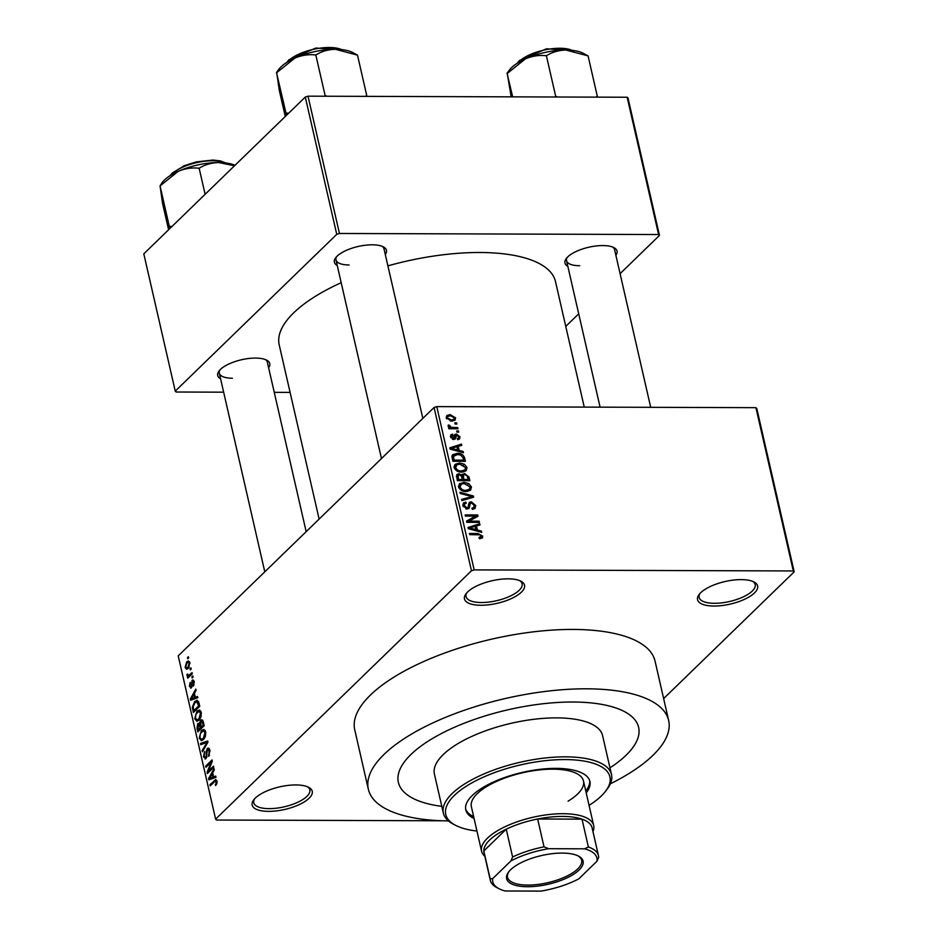 <?xml version="1.0" encoding="UTF-8"?>
<svg xmlns="http://www.w3.org/2000/svg" width="938" height="938" viewBox="0 0 938 938"><rect width="100%" height="100%" fill="white"/><g stroke="black" fill="none" stroke-linecap="round" stroke-linejoin="round"><path stroke-width="1.41" d="M713.982 606.042A30.813 11.573 -12.9 0 1 699.091 594.54A30.813 11.573 -12.9 0 1 741.208 579.614A30.813 11.573 -12.9 0 1 754 581.97A30.813 11.573 -12.9 0 1 749.274 596.814A30.813 11.573 -12.9 0 1 713.982 606.042M699.936 593.531A28.75 10.799 167.1 0 0 699.138 597.389A28.75 10.799 167.1 0 0 714.475 603.298A28.75 10.799 167.1 0 0 742.919 597.049A28.75 10.799 167.1 0 0 755.196 584.55A28.75 10.799 167.1 0 0 752.815 581.419M268.596 811.37A30.813 11.573 -12.9 0 1 253.706 799.868A30.813 11.573 -12.9 0 1 295.822 784.942A30.813 11.573 -12.9 0 1 308.614 787.299A30.813 11.573 -12.9 0 1 303.889 802.142A30.813 11.573 -12.9 0 1 268.596 811.37M254.538 798.871A28.75 10.799 167.1 0 0 253.752 802.717A28.75 10.799 167.1 0 0 269.089 808.638A28.75 10.799 167.1 0 0 297.534 802.377A28.75 10.799 167.1 0 0 309.81 789.878A28.75 10.799 167.1 0 0 307.43 786.759M480.901 605.268A30.813 11.573 -12.9 0 1 466.01 593.766A30.813 11.573 -12.9 0 1 508.126 578.84A30.813 11.573 -12.9 0 1 520.918 581.197A30.813 11.573 -12.9 0 1 516.193 596.04A30.813 11.573 -12.9 0 1 480.901 605.268M466.843 592.757A28.75 10.799 167.1 0 0 466.057 596.615A28.75 10.799 167.1 0 0 481.382 602.524A28.75 10.799 167.1 0 0 509.838 596.275A28.75 10.799 167.1 0 0 522.114 583.776A28.75 10.799 167.1 0 0 519.734 580.645M567.83 266.286A26.698 10.025 -12.9 0 1 566.294 258.513A26.698 10.025 -12.9 0 1 602.782 245.568A26.698 10.025 -12.9 0 1 613.874 247.609A26.698 10.025 -12.9 0 1 615.879 255.277M567.138 257.504A24.646 9.263 167.1 0 0 566.54 260.67A24.646 9.263 167.1 0 0 579.672 265.735M337.246 265.524A26.698 10.025 -12.9 0 1 335.71 257.739A26.698 10.025 -12.9 0 1 372.21 244.806A26.698 10.025 -12.9 0 1 383.302 246.846A26.698 10.025 -12.9 0 1 385.295 254.515M336.566 256.731A24.646 9.263 167.1 0 0 335.968 259.908A24.646 9.263 167.1 0 0 349.1 264.973M220.571 378.788A26.698 10.025 -12.9 0 1 219.035 371.014A26.698 10.025 -12.9 0 1 255.535 358.082A26.698 10.025 -12.9 0 1 266.627 360.122A26.698 10.025 -12.9 0 1 268.62 367.79M219.891 370.006A24.646 9.263 167.1 0 0 219.293 373.172A24.646 9.263 167.1 0 0 232.425 378.237M572.942 702.023A123.23 46.29 167.1 0 0 451.014 728.838A123.23 46.29 167.1 0 0 398.38 782.374A123.23 46.29 167.1 0 0 441.798 806.352A123.23 46.29 167.1 0 1 398.38 782.374A123.23 46.29 167.1 0 1 451.014 728.838A123.23 46.29 167.1 0 1 572.942 702.023A123.23 46.29 167.1 0 1 638.626 727.349A123.23 46.29 167.1 0 0 572.942 702.023M610.333 783.828A154.043 57.863 167.1 0 0 668.653 720.478A154.043 57.863 167.1 0 0 586.543 688.809A154.043 57.863 167.1 0 0 434.142 722.33A154.043 57.863 167.1 0 0 368.353 789.257A154.043 57.863 167.1 0 0 448.423 820.914M668.653 720.478L655.052 661.102A154.043 57.863 167.1 0 0 572.954 629.433A154.043 57.863 167.1 0 0 420.541 662.955A154.043 57.863 167.1 0 0 354.752 729.881L368.353 789.257M584.245 407.104L555.507 281.635A141.72 53.232 167.1 0 0 479.963 252.498A141.72 53.232 167.1 0 0 387.898 265.864M794.193 571.84L793.314 570.949L755.911 407.667L756.802 408.558L794.193 571.84L663.635 698.576M189.886 662.791L188.245 668.407L186.639 669.286L185.103 667.434L186.685 661.876L188.35 660.938L189.886 662.791M192.02 672.569L192.29 673.754L187.67 678.233L188.139 676.345L187.002 675.723L186.99 674.363L187.729 674.059L188.632 675.595L192.02 672.569M189.617 676.345L187.002 675.723L190.25 675.735M187.834 674.997L190.391 675.595M191.375 687.835L189.453 686.452L190.144 682.43L190.109 685.772L191.012 686.745L192.079 680.355L194.225 681.75L193.404 686.077L193.545 682.313L192.466 681.422L190.684 688.187M194.084 681.246L192.466 681.422M191.962 686.874L190.766 686.862L191.997 686.745M193.65 680.355L192.079 680.355L192.911 679.933M198.962 702.843L199.747 706.302L193.392 712.47L192.325 707.182L194.717 701.495L197.027 700.276L198.962 702.843M203.358 722.049L204.191 725.707L197.836 731.875L197.003 728.205L197.848 723.397L199.477 723.386L200.662 720.255L201.787 719.704L203.358 722.049M200.193 723.409L197.848 723.397L200.193 723.386M207.697 740.997L207.955 742.146L202.409 751.819L202.127 750.588L207.099 742.368L200.779 744.69L200.498 743.447L207.697 740.997M213.465 766.182L213.735 767.366L207.38 773.533L207.099 772.267L211.05 762.348L205.95 767.296L205.68 766.112L212.035 759.944L212.328 761.21L208.377 771.118L213.465 766.182M216.948 783.382L215.588 785.563L216.221 781.764L215.447 780.955L210.206 785.845L209.936 784.66L215.81 779.537L216.983 781.096L216.948 783.382M217.088 781.764L215.447 780.955M755.911 407.667L436.768 406.611L474.159 569.894L471.462 570.761L434.071 407.491L178.22 655.873L215.611 819.144L216.502 820.035L442.701 820.785M471.462 570.761L215.611 819.144M215.728 776.078L216.01 777.321L208.834 779.888L208.553 778.646L214.04 768.714L214.321 769.946L212.668 772.818L213.594 776.899L215.728 776.078M205.985 758.596L203.476 756.931L204.566 751.526L204.214 756.169L205.739 757.4L206.301 756.391L206.161 751.76L207.263 748.501L209.948 750.388L208.693 756.38L209.174 750.998L207.544 749.661L205.985 758.596L205.047 759.065M209.655 749.392L207.544 749.661M206.63 757.658L205.211 757.658L206.735 757.4M209.151 748.501L207.263 748.501L208.248 748.032M205.481 736.224L203.569 739.496L201.353 740.703L199.184 738.183L201.412 730.468L203.956 729.424L205.703 731.863L205.481 736.224M201.037 716.82L199.126 720.103L196.91 721.31L194.741 718.789L196.968 711.074L199.513 710.031L201.26 712.47L201.037 716.82M197.496 696.465L197.777 697.708L190.602 700.276L190.32 699.033L195.808 689.102L196.089 690.333L194.424 693.205L195.362 697.286L197.496 696.465M192.794 675.946L193.064 677.13L192.161 678.01L191.891 676.826L192.794 675.946M190.942 667.844L191.211 669.029L190.308 669.908L190.039 668.724L190.942 667.844M188.386 656.717L188.667 657.901L187.752 658.781L187.483 657.597L188.386 656.717M456.618 422.862L456.888 424.035L455.094 424.035L454.824 422.85L456.618 422.862L455.399 424.035M458.471 430.952L458.741 432.137L456.947 432.125L456.677 430.952L458.471 430.952L457.252 432.137M463.173 451.471L463.454 452.714L450.076 449.079L449.794 447.836L461.484 444.108L461.766 445.351L458.248 446.359L459.186 450.439L463.173 451.471L462.235 452.386M465.823 470.946L461.789 472.095C458.283 472.342 455.739 470.806 454.133 467.511L454.965 464.416L459.55 462.985L464.322 464.169L467.018 467.558L466.209 470.606M470.266 490.34L466.221 491.489C462.727 491.735 460.171 490.211 458.576 486.904L459.409 483.809L463.993 482.378L468.766 483.574L471.462 486.951L470.653 489.999M475.695 505.476L475.038 508.466L472.353 509.381L471.92 508.197L473.702 507.564L474.206 505.371L471.509 502.967L470.395 503.354L469.035 508.349L467.077 509.017L462.868 505.652L463.454 502.92L465.811 502.111L466.245 503.284L464.662 503.847L464.333 505.617L466.854 507.845L468.05 507.47L469.246 502.44L471.216 501.783L475.695 505.476L474.065 507.059M481.405 531.096L481.686 532.327L468.308 528.692L468.027 527.449L479.717 523.732L479.998 524.963L476.481 525.972L477.419 530.064L481.405 531.096L480.467 531.998M793.314 570.949L474.159 569.894M482.273 538.037L479.4 538.729L478.966 537.544L481.253 536.126L480.01 534.848L469.68 534.648L469.41 533.464L477.923 533.499L482.73 536.184L482.39 537.92M479.377 538.647L481.253 536.126M479.13 521.2L479.412 522.372L466.854 522.337L466.561 521.071L475.484 516.123L465.424 516.099L465.154 514.915L477.712 514.95L477.993 516.228L469.094 521.165L479.13 521.2L477.923 522.372M473.362 496.003L473.631 497.163L461.883 500.622L461.602 499.391L472.049 496.648L460.253 493.494L459.972 492.251L473.362 496.003L471.544 497.773M461.121 475.718L464.521 473.444L469.023 477.055L469.868 480.713L457.31 480.678L456.888 474.499L458.881 473.772L461.813 475.05L462.305 474.147M464.627 457.861L465.424 461.32L452.866 461.273L451.917 456.103L452.644 454.684L457.263 453.371C460.757 453.066 463.22 454.567 464.627 457.861L463.431 459.022M452.948 435.314L451.835 436.827L453.289 438.351L454.742 434.493L456.372 433.977L459.983 436.85L459.55 438.972L457.709 439.723L457.275 438.538L458.377 438.105L458.659 436.756L456.876 435.162L455.2 439.031L453.746 439.535L450.533 436.862L450.967 434.716L452.515 434.142L452.948 435.314L450.592 437.085M456.876 435.162L454.086 437.436M452.386 439.242L453.969 437.976M457.697 427.587L457.967 428.76L448.833 428.736L448.563 427.552L450.029 427.552L448.083 426.145L448.317 425.02L449.701 425.36L451.049 427.341L457.697 427.587L456.489 428.76M455.634 417.879L454.989 420.212L451.659 421.162L446.183 417.856L446.816 415.534L450.064 414.584L455.634 417.879L452.28 421.139M627.147 97.235L628.026 98.115L659.473 235.415L658.593 234.535L627.147 97.235L308.004 96.168L339.45 233.48L336.742 234.348L305.296 97.048L143.807 253.835L175.254 391.134L176.133 392.014L223.643 392.178M336.742 234.348L175.254 391.134M290.1 392.401L274.248 392.342M659.473 235.415L620.088 273.662M578.711 313.831L565.755 326.401M658.593 234.535L339.45 233.48M341.186 282.69A141.72 53.232 167.1 0 0 279.219 344.914L319.119 519.089M305.296 97.048L308.004 96.168M650.702 407.327L614.589 249.66A24.646 9.263 167.1 0 0 612.666 247.069M306.163 531.658L267.342 362.174A24.646 9.263 167.1 0 0 265.419 359.571M422.839 418.395L384.017 248.898A24.646 9.263 167.1 0 0 382.094 246.307M434.071 407.491L436.768 406.611M609.97 767.835A123.23 46.29 167.1 0 0 638.626 727.349L638.626 727.349A123.23 46.29 167.1 0 1 609.97 767.835M480.139 538.705L482.73 536.184M477.782 525.597L479.717 523.732M475.285 527.133L476.481 525.972M476.527 530.931L477.419 530.064M471.955 528.54L475.859 529.653L475.109 526.37L469.457 527.988L471.955 528.54L471.04 529.431M474.98 530.509L475.859 529.653M468.637 528.786L469.457 527.988M467.018 522.337L469.035 521.223M471.92 519.593L475.484 516.123M473.069 518.48L473.936 518.48M474.276 518.292L477.712 514.95M467.874 522.337L469.094 521.165M462.774 505.054L465.811 502.111M463.231 506.684L464.333 505.617M465.823 508.842L466.854 507.845M466.491 508.982L468.05 507.47M468.519 504.41L471.216 501.783M470.606 498.055L472.049 496.648M458.471 486.06L459.292 485.943M462.622 483.703L463.993 482.378M467.921 484.395L468.766 483.574M469.903 488.464L471.462 486.951M467.874 490.715L467.933 491.336M458.952 487.959L460.042 486.904C461.297 489.437 463.278 490.574 465.975 490.304L469.317 489.308L469.997 486.963L464.216 483.562L461.496 484.055L458.53 486.681M464.838 491.418L465.975 490.304M461.496 484.055L460.042 486.904M456.349 476.234L458.881 473.772M461.496 476.387L464.521 473.444M458.506 479.494L462.258 479.506L461.344 476.058L459.362 474.945L458.143 475.332L458.506 479.494L457.31 480.666M461.05 480.69L462.258 479.506M463.724 479.517L468.132 479.529L467.112 475.801L464.802 474.628L463.419 475.074L463.724 479.517L462.516 480.69M466.913 480.702L468.132 479.529M461.988 478.345L463.196 477.184M454.027 466.667L454.848 466.549M458.178 464.31L459.55 462.985M463.478 464.99L464.322 464.169M465.459 469.07L467.018 467.558M463.431 471.31L463.489 471.943M454.508 468.554L455.598 467.499C456.853 470.032 458.834 471.169 461.531 470.911L464.873 469.915L465.553 467.558L459.772 464.169L457.052 464.65L454.086 467.276M460.394 472.025L461.531 470.911M457.052 464.65L455.598 467.499M455.938 454.649L457.263 453.371M454.062 460.101L463.689 460.136L463.196 458.002L460.687 455.036L457.51 454.555L453.453 456.325L454.062 460.101L452.866 461.262M462.469 461.308L463.689 460.136M452.386 459.174L453.593 458.014M452.046 457.685L453.933 455.505L451.999 457.392M459.55 445.984L461.484 444.108M457.052 447.52L458.248 446.359M458.295 451.307L459.186 450.439M453.722 448.927L457.627 450.041L456.876 446.758L451.225 448.376L453.722 448.927L452.796 449.818M456.747 450.897L457.627 450.041M450.404 449.173L451.225 448.376M457.521 439.23L459.983 436.85M450.439 436.147L452.515 434.142M450.861 437.776L451.835 436.827M454.238 436.064L456.372 433.977M448.833 428.713L450.029 427.552M448.364 426.661L449.701 425.36M448.856 427.06L449.724 426.215M449.607 428.736L451.049 427.341M451.753 428.748L452.96 427.564M448.563 416.026L450.064 414.584M447.496 417.891L451.389 419.978L453.91 419.286L454.32 417.844L450.428 415.757L447.907 416.449L446.547 418.805M450.275 421.056L451.389 419.978M216.467 784.473L215.236 784.473M216.948 780.955L215.705 780.955M211.413 784.672L209.936 784.66M212.269 778.657L208.553 778.646M215.916 776.91L213.594 776.899M210.663 777.919L212.762 777.227L212.011 773.932L209.338 778.54L214.31 777.93M215.998 777.239L212.762 777.227M212.574 778.552L209.338 778.54M212.914 773.944L212.011 773.932M208.67 772.279L207.099 772.267M211.871 762.348L211.05 762.348M207.169 766.112L205.68 766.112M209.866 771.13L208.377 771.118M209.491 755.278L208.342 755.278M210.065 751.01L209.174 750.998M204.449 756.931L203.476 756.931M206.993 756.403L206.301 756.391M206.911 751.76L206.161 751.76M203.112 750.599L202.127 750.588M207.837 742.368L207.099 742.368M204.191 743.459L200.498 743.447M200.157 738.183L199.184 738.183M205.199 730.479L201.412 730.468M199.923 737.456L201.494 739.343L203.312 738.312L204.965 732.59L203.358 730.725L200.333 733.563L199.923 737.456M204.531 738.312L203.312 738.312M205.832 732.601L204.965 732.59M197.906 728.205L197.003 728.205M202.714 720.267L200.662 720.255M198.317 729.963L200.204 728.123L199.36 724.734L198.223 724.488L198.317 729.963L199.794 729.975M201.693 728.134L200.204 728.123M200.345 724.734L198.223 724.488M200.955 727.407L203.183 725.238L202.245 721.592L200.943 721.439L200.955 727.407L202.432 727.407M204.085 725.25L203.183 725.238M203.241 721.592L200.943 721.439M203.511 722.741L202.608 722.741M195.714 718.789L194.741 718.789M200.755 711.086L196.968 711.074M195.479 718.051L197.05 719.938L198.868 718.907L200.521 713.197L198.915 711.332L195.901 714.158L195.479 718.051M200.087 718.918L198.868 718.907M201.389 713.197L200.521 713.197M193.158 707.182L192.325 707.182M198.539 701.507L194.717 701.495M193.873 710.57L198.739 705.845L196.64 701.647L194.987 702.679L193.134 706.677L193.873 710.57L195.35 710.57M199.642 705.845L198.739 705.845M198.586 701.636L196.64 701.647M199.161 703.723L198.246 703.723M194.025 699.045L190.32 699.033M197.684 697.297L195.362 697.286M192.431 698.306L194.529 697.614L193.779 694.319L191.106 698.927L196.077 698.318M197.754 697.614L194.529 697.614M194.342 698.939L191.106 698.927M194.682 694.331L193.779 694.319M194.037 684.975L193.052 684.975M194.33 682.313L193.545 682.313M190.32 686.452L189.453 686.452M192.149 685.995L191.317 685.995M192.994 676.826L191.891 676.826M188.89 677.06L187.401 677.06M187.741 674.363L186.99 674.363M191.106 674.903L189.628 674.891M191.141 668.735L190.039 668.724M186.005 667.434L185.103 667.434M189.57 661.876L186.685 661.876M185.771 666.824L186.756 667.915L187.975 667.223L189.218 663.4L188.233 662.322L187.002 663.014L185.771 666.824M189.183 667.235L187.975 667.223M189.992 663.4L189.218 663.4M188.597 657.597L187.483 657.597M586.203 792.856A63.667 23.919 167.1 0 0 589.908 781.471A63.667 23.919 167.1 0 0 555.976 768.374A63.667 23.919 167.1 0 0 492.978 782.233A63.667 23.919 167.1 0 0 465.787 809.904A63.667 23.919 167.1 0 0 474.089 818.534M585.769 790.992A63.667 23.919 167.1 0 0 589.65 780.557M589.064 805.367A84.209 31.634 167.1 0 0 605.749 790.992A84.209 31.634 167.1 0 0 565.051 759.569A84.209 31.634 167.1 0 0 468.59 784.789A84.209 31.634 167.1 0 0 455.68 825.37A84.209 31.634 167.1 0 0 476.95 831.045M455.68 825.37L453.488 824.232A86.261 32.408 -12.9 0 1 443.346 813.082A86.261 32.408 -12.9 0 1 480.186 775.609A86.261 32.408 -12.9 0 1 565.532 756.837A86.261 32.408 -12.9 0 1 611.517 774.565A86.261 32.408 -12.9 0 1 607.226 789.022L605.749 790.992M611.517 774.565L602.583 735.603A86.261 32.408 167.1 0 0 556.609 717.875A86.261 32.408 167.1 0 0 471.263 736.647A86.261 32.408 167.1 0 0 434.411 774.12L443.346 813.082M484.852 856.312A57.511 21.597 -12.9 0 1 481.569 851.2L471.368 806.668A57.511 21.597 -12.9 0 1 495.932 781.682A57.511 21.597 -12.9 0 1 552.834 769.172A57.511 21.597 -12.9 0 1 583.483 780.991A57.511 21.597 -12.9 0 1 568.088 801.158M465.623 808.955A63.667 23.919 167.1 0 0 473.655 816.67M588.067 55.893L583.073 53.196A41.342 15.524 167.1 0 0 565.907 50.042L588.067 55.893L597.318 96.286L595.818 97.13M597.471 97.13L597.318 96.286M546.397 55.752C552.107 52.153 558.602 50.253 565.907 50.042A41.342 15.524 167.1 0 0 525.526 58.801C532.444 55.917 539.397 54.908 546.397 55.752L555.648 96.145L554.897 96.989M557.535 97.001L555.648 96.145M511.163 96.849L507.294 73.41L525.526 58.801A41.342 15.524 167.1 0 0 509.404 70.069L507.048 73.223L512.664 96.849M510.6 869.784A39.232 14.738 -12.9 0 1 544.181 854.975A39.232 14.738 -12.9 0 1 578.476 856.077A39.232 14.738 -12.9 0 1 579.098 870.018A39.232 14.738 -12.9 0 1 529.9 886.691A39.232 14.738 -12.9 0 1 508.56 872.082A39.232 14.738 -12.9 0 1 510.6 869.784M509.029 871.484A38.001 14.269 167.1 0 0 507.552 877.276A38.001 14.269 167.1 0 0 537.521 884.487A38.001 14.269 167.1 0 0 577.761 868.893A38.001 14.269 167.1 0 0 581.63 860.31A38.001 14.269 167.1 0 0 577.785 855.737M584.55 848.82L588.372 846.979A55.459 20.835 -12.9 0 1 598.479 855.667L592.101 827.832A55.459 20.835 167.1 0 0 582.006 819.144L537.65 819.003A55.459 20.835 167.1 0 0 506.239 829.18A55.459 20.835 167.1 0 0 489.636 840.049A55.459 20.835 167.1 0 0 483.797 850.965A55.459 20.835 167.1 0 0 483.996 852.595L490.363 880.43A55.459 20.835 -12.9 0 1 490.175 878.8L492.743 878.566A53.396 20.061 167.1 0 0 499.075 888.72A53.396 20.061 167.1 0 0 505.148 890.983L541.003 891.1A53.396 20.061 167.1 0 0 578.805 878.847L596.955 861.236A53.396 20.061 167.1 0 0 584.55 848.82L548.695 848.702A53.396 20.061 167.1 0 0 510.893 860.955L492.743 878.566M481.569 851.2A57.511 21.597 -12.9 0 1 487.42 838.197A57.511 21.597 -12.9 0 1 548.32 814.594A57.511 21.597 -12.9 0 1 593.684 825.522A57.511 21.597 -12.9 0 1 592.957 831.56M510.893 860.955L512.617 857.004L506.239 829.18L483.797 850.965L490.175 878.8M588.372 846.979L582.006 819.144A55.459 20.835 167.1 0 0 537.65 819.003L544.017 846.838L548.695 848.702M598.479 855.667A55.459 20.835 -12.9 0 1 598.679 857.297L596.955 861.236M512.617 857.004A55.459 20.835 -12.9 0 1 544.017 846.838M499.075 888.72L496.894 887.594A55.459 20.835 -12.9 0 1 490.363 880.43M288.646 113.217L285.973 113.041L286.418 115.374M357.484 55.119L352.5 52.434A41.342 15.524 167.1 0 0 335.335 49.28L357.484 55.119L366.735 95.524L365.245 96.368M366.899 96.368L366.735 95.524M315.825 54.99C321.523 51.391 328.03 49.48 335.335 49.28A41.342 15.524 167.1 0 0 294.954 58.039C301.86 55.154 308.825 54.134 315.825 54.99L325.076 95.383L324.325 96.227M326.952 96.239L325.076 95.383M285.269 116.5L279.301 90.435L276.722 72.648L294.954 58.039A41.342 15.524 167.1 0 0 278.832 69.306L276.476 72.449L285.973 113.041M234.992 165.299A41.342 15.524 167.1 0 0 218.66 162.544A41.342 15.524 -12.9 0 0 178.279 171.302A41.342 15.524 167.1 0 0 164.314 180.155A41.342 15.524 167.1 0 0 162.157 182.582L160.046 185.912L178.279 171.302C185.185 168.43 192.149 167.41 199.149 168.254C204.847 164.654 211.355 162.755 218.66 162.544L234.523 165.756M205.117 194.307L199.149 168.254M171.971 226.492L169.297 226.316L160.046 185.912L162.626 203.71L168.594 229.763M169.297 226.316L169.743 228.649M476.715 534.672L477.923 533.499M466.62 508.994L469.809 505.899M468.601 498.641L470.173 497.105M467.828 478.216L469.023 477.055M456.841 478.603L458.037 477.442M452.972 439.441L455.88 436.627M216.795 780.486L214.239 780.475M207.04 754.129L206.301 754.129M207.005 743.811L206.208 743.799M200.615 725.918L199.7 725.906M193.545 709.163L192.642 709.163M192.173 684.388L191.27 684.388M572.098 50.359A30.813 11.573 167.1 0 0 545.166 49.843A30.813 11.573 167.1 0 0 519.3 61.369A30.813 11.573 167.1 0 0 518.046 62.729M341.526 49.585A30.813 11.573 167.1 0 0 314.593 49.081A30.813 11.573 167.1 0 0 288.728 60.607A30.813 11.573 167.1 0 0 287.474 61.967M224.85 162.86A30.813 11.573 167.1 0 0 197.918 162.344A30.813 11.573 167.1 0 0 172.053 173.882A30.813 11.573 167.1 0 0 170.798 175.242M473.702 507.564L472.224 509.006M470.395 503.354L468.472 505.219M464.662 503.847L462.856 505.594M469.317 489.308L467.101 491.453M458.143 475.332L456.466 476.973M463.419 475.074L461.637 476.821M464.873 469.915L462.657 472.06M458.377 438.105L457.451 439.007M456.196 435.384L454.086 437.425M453.828 438.163L452.62 439.336M447.907 416.449L446.242 418.067M453.91 419.286L451.999 421.15M215.588 780.932L216.936 780.932M201.494 739.343L203.722 739.343M203.358 730.725L205.328 730.737M198.762 724.195L200.251 724.195M201.611 721.088L203.089 721.099M197.05 719.938L199.278 719.95M198.915 711.332L200.884 711.344M188.409 675.641L190.344 675.641M186.756 667.915L188.69 667.915M188.233 662.322L189.757 662.322M517.272 63.221L519.523 60.489L546.42 48.811L573.012 50.453M600.086 407.151L566.54 260.67M335.968 259.908L381.461 458.553M264.786 571.828L219.293 373.172M593.684 825.522L583.483 780.991M286.7 62.459L288.951 59.727L315.848 48.049L342.44 49.691M225.765 162.966L220.465 160.902L212.856 160.058L196.335 161.899L184.305 165.698L172.275 173.002L170.024 175.723"/></g></svg>
